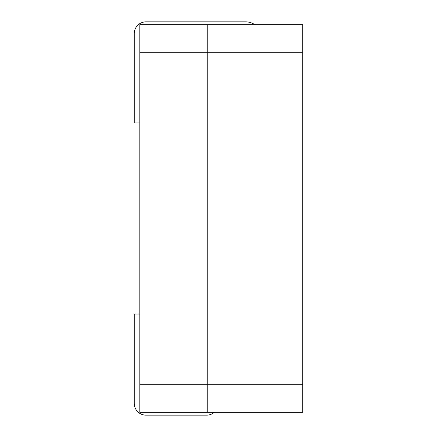 <?xml version="1.0" encoding="UTF-8"?>
<svg xmlns="http://www.w3.org/2000/svg" width="437" height="437" viewBox="0 0 437 437"><rect width="100%" height="100%" fill="white"/><g stroke="black" fill="none" stroke-linecap="round" stroke-linejoin="round"><path stroke-width="0.66" d="M302.759 52.751L207.247 52.751L207.247 24.658L302.759 24.658L302.759 412.342L139.824 412.342L139.824 24.658L207.247 24.658L207.247 412.342L207.247 384.249L139.824 384.249M254.837 24.658A16.857 16.857 0 0 0 245.523 21.85L146.04 21.85A11.799 11.799 0 0 0 134.241 33.649L134.241 122.983L139.824 122.983M214.327 412.342A11.799 11.799 0 0 1 206.685 415.15L146.04 415.15A11.799 11.799 0 0 1 134.241 403.351L134.241 314.017L139.824 314.017M139.824 52.751L207.247 52.751L207.247 384.249L302.759 384.249"/></g></svg>
